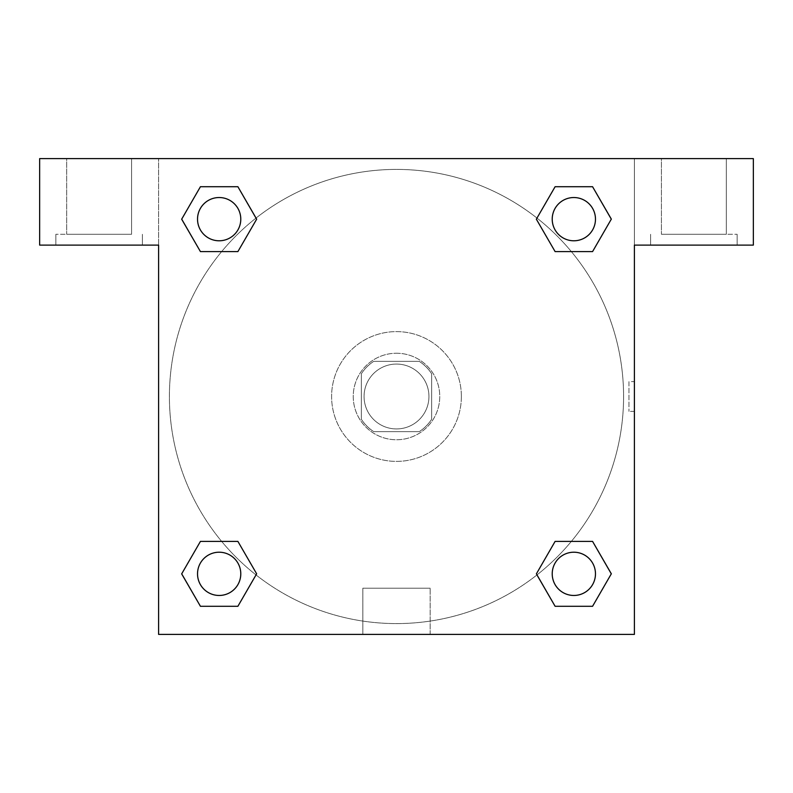 <?xml version="1.0" encoding="UTF-8"?>
<svg xmlns="http://www.w3.org/2000/svg" width="793" height="793" viewBox="0 0 793 793"><rect width="100%" height="100%" fill="white"/><g stroke="black" fill="none" stroke-linecap="round" stroke-linejoin="round"><path stroke-width="0.59" stroke-dasharray="3.96 2.97" d="M428.944 396.5A32.444 32.444 0 0 0 380.283 368.408A32.444 32.444 0 0 0 380.283 424.592A32.444 32.444 0 0 0 428.944 396.5A32.444 32.444 0 0 0 380.283 368.408A32.444 32.444 0 0 0 380.283 424.592A32.444 32.444 0 0 0 428.944 396.5M419.259 431.64L373.741 431.64A41.87 41.87 0 0 1 361.36 419.259L361.36 373.741A41.87 41.87 0 0 1 373.741 361.36L419.259 361.36A41.87 41.87 0 0 1 431.64 373.741L431.64 419.259A41.87 41.87 0 0 1 419.259 431.64L373.741 431.64A41.87 41.87 0 0 1 361.36 419.259L361.36 373.741A41.87 41.87 0 0 1 373.741 361.36L419.259 361.36A41.87 41.87 0 0 1 431.64 373.741L431.64 419.259A41.87 41.87 0 0 1 419.259 431.64M396.5 353.242A43.258 43.258 0 0 1 433.959 418.129A43.258 43.258 0 0 1 359.041 418.129A43.258 43.258 0 0 1 396.5 353.242A43.258 43.258 0 0 0 353.242 396.5A43.258 43.258 0 0 0 396.5 439.758A43.258 43.258 0 0 0 439.758 396.5A43.258 43.258 0 0 0 396.5 353.242M461.377 396.5A64.877 64.877 0 0 0 364.056 340.306A64.877 64.877 0 0 0 364.056 452.694A64.877 64.877 0 0 0 461.377 396.5A64.877 64.877 0 0 0 364.056 340.306A64.877 64.877 0 0 0 364.056 452.694A64.877 64.877 0 0 0 461.377 396.5M555.11 251.599L536.385 219.155L555.11 251.599L536.385 219.155L555.11 186.712L592.569 186.712L611.304 219.155L592.569 251.599L571.347 251.599M592.569 186.712L555.11 186.712L536.385 219.155L555.11 186.712L592.569 186.712L611.304 219.155L592.569 251.599L611.304 219.155L592.569 186.712L611.344 219.136M571.347 541.401L592.569 541.401L571.347 541.401L592.569 541.401L611.304 573.845L592.569 606.288L555.11 606.288L536.96 574.935A227.085 227.085 0 0 1 218.075 536.98A227.085 227.085 0 0 1 256 218.095M611.344 573.815L592.569 541.401L611.304 573.845L592.569 606.288L555.11 606.288L536.385 573.845L555.11 541.401M221.653 251.599L200.431 251.599L221.653 251.599L200.431 251.599L181.696 219.155L200.47 251.569M200.47 186.742L181.696 219.155L200.431 251.599L181.696 219.155L200.431 186.712L237.89 186.712L200.431 186.712L237.89 186.712L256.615 219.155L237.841 186.742M200.431 186.712L181.656 219.136M158.6 158.6L634.4 158.6L634.4 634.4L158.6 634.4L158.6 158.6L39.65 158.6L753.35 158.6L634.4 158.6L634.4 245.106L634.4 158.6L39.65 158.6L39.65 245.106L158.6 245.106L158.6 158.6L158.6 245.106L39.65 245.106L39.65 158.6L39.65 245.106L158.6 245.106L158.6 158.6M237.89 541.401L256.615 573.845L237.89 541.401L256.615 573.845L237.89 606.288L200.431 606.288L181.656 573.864M200.431 606.288L181.696 573.845L200.431 606.288L237.89 606.288L256.615 573.845L237.89 606.288L200.431 606.288L181.696 573.845L200.431 541.401L221.653 541.401M158.6 411.369L158.6 381.631L158.61 411.369M158.6 634.4L158.6 245.106L158.6 634.4L634.4 634.4L158.6 634.4M99.125 245.106L55.867 245.106L99.125 245.106M99.125 234.292L55.867 234.292L99.125 234.292M66.681 234.292L131.569 234.292L66.681 234.292L131.569 234.292L66.681 234.292L66.681 158.6L131.569 158.6L131.569 234.292L131.569 158.6L66.681 158.6L131.569 158.6L66.681 158.6L66.681 234.292M362.827 634.4L430.173 634.4L362.827 634.4L362.827 588.208L430.173 588.208L362.827 588.208L430.173 588.208L362.827 588.208L362.827 634.4L430.173 634.4L362.827 634.4M634.4 381.631L634.39 411.369L634.4 381.631L634.4 411.369L634.4 381.631L628.948 381.631L628.948 411.369L628.948 381.631M634.4 245.106L634.4 634.4L634.4 245.106L753.35 245.106L634.4 245.106L634.4 158.6L634.4 245.106L753.35 245.106L753.35 158.6L634.4 158.6L634.4 245.106M693.875 245.106L650.617 245.106L693.875 245.106M693.875 234.292L737.133 234.292L693.875 234.292M661.431 234.292L726.319 234.292L661.431 234.292L726.319 234.292L661.431 234.292L661.431 158.6L726.319 158.6L726.319 234.292L726.319 158.6L661.431 158.6L726.319 158.6L661.431 158.6L661.431 234.292M753.35 245.106L753.35 158.6L753.35 245.106M396.5 158.6L381.631 158.6L396.5 158.61M240.785 219.155A21.629 21.629 0 0 0 208.341 200.431A21.629 21.629 0 0 0 208.341 237.89A21.629 21.629 0 0 0 240.785 219.155A21.629 21.629 0 0 0 208.341 200.431A21.629 21.629 0 0 0 208.341 237.89A21.629 21.629 0 0 0 240.785 219.155A21.629 21.629 0 0 0 208.341 200.431A21.629 21.629 0 0 0 208.341 237.89A21.629 21.629 0 0 0 240.785 219.155A21.629 21.629 0 0 0 208.341 200.431A21.629 21.629 0 0 0 208.341 237.89A21.629 21.629 0 0 0 240.785 219.155A21.629 21.629 0 0 0 208.341 200.431A21.629 21.629 0 0 0 208.341 237.89A21.629 21.629 0 0 0 240.785 219.155M595.474 219.155A21.629 21.629 0 0 0 563.03 200.431A21.629 21.629 0 0 0 563.03 237.89A21.629 21.629 0 0 0 595.474 219.155A21.629 21.629 0 0 0 563.03 200.431A21.629 21.629 0 0 0 563.03 237.89A21.629 21.629 0 0 0 595.474 219.155A21.629 21.629 0 0 0 563.03 200.431A21.629 21.629 0 0 0 563.03 237.89A21.629 21.629 0 0 0 595.474 219.155A21.629 21.629 0 0 0 563.03 200.431A21.629 21.629 0 0 0 563.03 237.89A21.629 21.629 0 0 0 595.474 219.155A21.629 21.629 0 0 0 563.03 200.431A21.629 21.629 0 0 0 563.03 237.89A21.629 21.629 0 0 0 595.474 219.155M240.785 573.845A21.629 21.629 0 0 0 208.341 555.11A21.629 21.629 0 0 0 208.341 592.569A21.629 21.629 0 0 0 240.785 573.845A21.629 21.629 0 0 0 208.341 555.11A21.629 21.629 0 0 0 208.341 592.569A21.629 21.629 0 0 0 240.785 573.845A21.629 21.629 0 0 0 208.341 555.11A21.629 21.629 0 0 0 208.341 592.569A21.629 21.629 0 0 0 240.785 573.845A21.629 21.629 0 0 0 208.341 555.11A21.629 21.629 0 0 0 208.341 592.569A21.629 21.629 0 0 0 240.785 573.845A21.629 21.629 0 0 0 208.341 555.11A21.629 21.629 0 0 0 208.341 592.569A21.629 21.629 0 0 0 240.785 573.845M595.474 573.845A21.629 21.629 0 0 0 563.03 555.11A21.629 21.629 0 0 0 563.03 592.569A21.629 21.629 0 0 0 595.474 573.845A21.629 21.629 0 0 1 573.845 595.474A21.629 21.629 0 0 1 552.215 573.845A21.629 21.629 0 0 1 573.845 552.215A21.629 21.629 0 0 1 595.474 573.845A21.629 21.629 0 0 0 563.03 555.11A21.629 21.629 0 0 0 563.03 592.569A21.629 21.629 0 0 0 595.474 573.845A21.629 21.629 0 0 0 563.03 555.11A21.629 21.629 0 0 0 563.03 592.569A21.629 21.629 0 0 0 595.474 573.845A21.629 21.629 0 0 0 563.03 555.11A21.629 21.629 0 0 0 563.03 592.569A21.629 21.629 0 0 0 595.474 573.845M537 574.905A227.085 227.085 0 0 0 623.585 396.5A227.085 227.085 0 0 0 282.952 199.836A227.085 227.085 0 0 0 282.952 593.164A227.085 227.085 0 0 0 623.585 396.5A227.085 227.085 0 0 0 256.04 218.065M411.369 158.6L381.631 158.6L411.369 158.61M237.89 251.599L256.615 219.155L237.89 251.599L256.615 219.155L237.89 186.712L256.615 219.155L237.841 251.569M555.11 606.288L536.385 573.845L555.11 606.288L592.569 606.288L611.304 573.845L592.569 541.401M181.696 573.845L200.431 541.401L181.696 573.845M142.383 245.106L142.383 234.292L142.383 245.106M55.867 245.106L55.867 234.292L55.867 245.106M430.173 634.4L430.173 588.208L430.173 634.4M634.4 411.369L628.948 411.369M737.133 245.106L737.133 234.292L737.133 245.106M650.617 245.106L650.617 234.292L650.617 245.106"/><path stroke-width="1.19" d="M592.569 186.712L555.11 186.712L592.569 186.712L611.304 219.155L592.569 251.599L555.11 251.599L571.347 251.599L555.11 251.599L536.346 219.185L555.11 186.712L592.569 186.712L611.344 219.136M592.569 541.401L555.11 541.401L592.569 541.401L611.304 573.845L592.569 606.288L555.11 606.288L536.385 573.845L555.11 541.401L592.569 541.401L611.344 573.815M537 574.905A227.085 227.085 0 0 1 536.96 574.935L555.11 606.288L592.569 606.288L555.11 606.288M221.653 251.599L200.431 251.599L237.89 251.599L221.653 251.599L237.89 251.599L256.654 219.185L237.89 251.599L200.431 251.599L181.656 219.185M200.431 606.288L237.89 606.288L200.431 606.288L181.696 573.845L200.431 541.401L237.89 541.401L221.653 541.401L237.89 541.401L256.654 573.815L237.89 606.288L200.431 606.288L181.656 573.864M753.35 158.6L39.65 158.6L39.65 245.106L158.6 245.106L158.6 634.4L634.4 634.4L634.4 245.106L753.35 245.106L753.35 158.6M200.431 251.599L181.696 219.155L200.431 186.712L237.89 186.712L256.654 219.136M237.89 541.401L256.654 573.815L237.89 541.401L200.431 541.401L221.653 541.401M555.11 251.599L536.346 219.185L555.11 251.599L592.569 251.599L571.347 251.599M595.474 573.845A21.629 21.629 0 0 0 563.03 555.11A21.629 21.629 0 0 0 563.03 592.569A21.629 21.629 0 0 0 595.474 573.845M240.785 573.845A21.629 21.629 0 0 0 208.341 555.11A21.629 21.629 0 0 0 208.341 592.569A21.629 21.629 0 0 0 240.785 573.845M595.474 219.155A21.629 21.629 0 0 0 563.03 200.431A21.629 21.629 0 0 0 563.03 237.89A21.629 21.629 0 0 0 595.474 219.155M237.89 186.712L200.431 186.712L237.89 186.712L256.615 219.155M240.785 219.155A21.629 21.629 0 0 0 208.341 200.431A21.629 21.629 0 0 0 208.341 237.89A21.629 21.629 0 0 0 240.785 219.155M555.11 541.401L571.347 541.401"/></g></svg>
